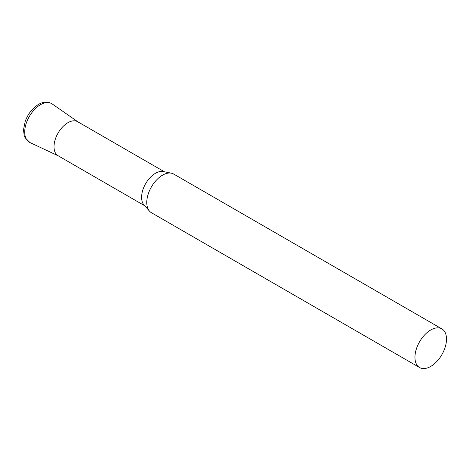 <?xml version="1.0" encoding="UTF-8"?>
<svg xmlns="http://www.w3.org/2000/svg" width="470" height="470" viewBox="0 0 470 470"><rect width="100%" height="100%" fill="white"/><g stroke="black" fill="none" stroke-linecap="round" stroke-linejoin="round"><path stroke-width="0.7" d="M441.882 328.888L173.7 174.059A22.307 12.878 120 0 0 171.386 173.189A22.307 12.878 120 0 0 155.147 181.561A22.307 12.878 120 0 0 146.769 202.488A22.307 12.878 120 0 0 149.478 211.13A22.307 12.878 120 0 0 151.393 212.699L419.569 367.528A22.307 12.878 120 0 0 436.759 361.553A22.307 12.878 120 0 0 446.5 339.099A22.307 12.878 120 0 0 441.882 328.888A22.307 12.878 120 0 0 424.686 334.863A22.307 12.878 120 0 0 414.951 357.318A22.307 12.878 120 0 0 419.569 367.528M171.386 173.189L163.26 171.532A19.634 11.333 120 0 0 148.972 178.9A19.634 11.333 120 0 0 141.599 197.312A19.634 11.333 120 0 0 143.985 204.92L149.478 211.13M164.359 171.756L77.709 121.73A19.634 11.333 120 0 0 62.581 126.988A19.634 11.333 120 0 0 54.015 146.746A19.634 11.333 120 0 0 58.08 155.734L144.725 205.76M58.568 155.987A19.634 11.333 -60 0 1 54.943 140.436A19.634 11.333 -60 0 1 67.892 122.699A19.634 11.333 -60 0 1 78.179 122.024M29.892 142.51A22.302 12.878 -60 0 1 25.774 124.844A22.302 12.878 -60 0 1 40.485 104.698A22.302 12.878 -60 0 1 52.164 103.929C47.934 101.397 43.387 101.561 38.528 104.41C32.542 108.118 28.118 113.705 25.251 121.166L23.5 129.791L24.211 135.601L25.033 137.657L29.892 142.51L58.315 155.87M77.95 121.865L52.164 103.929"/></g></svg>
